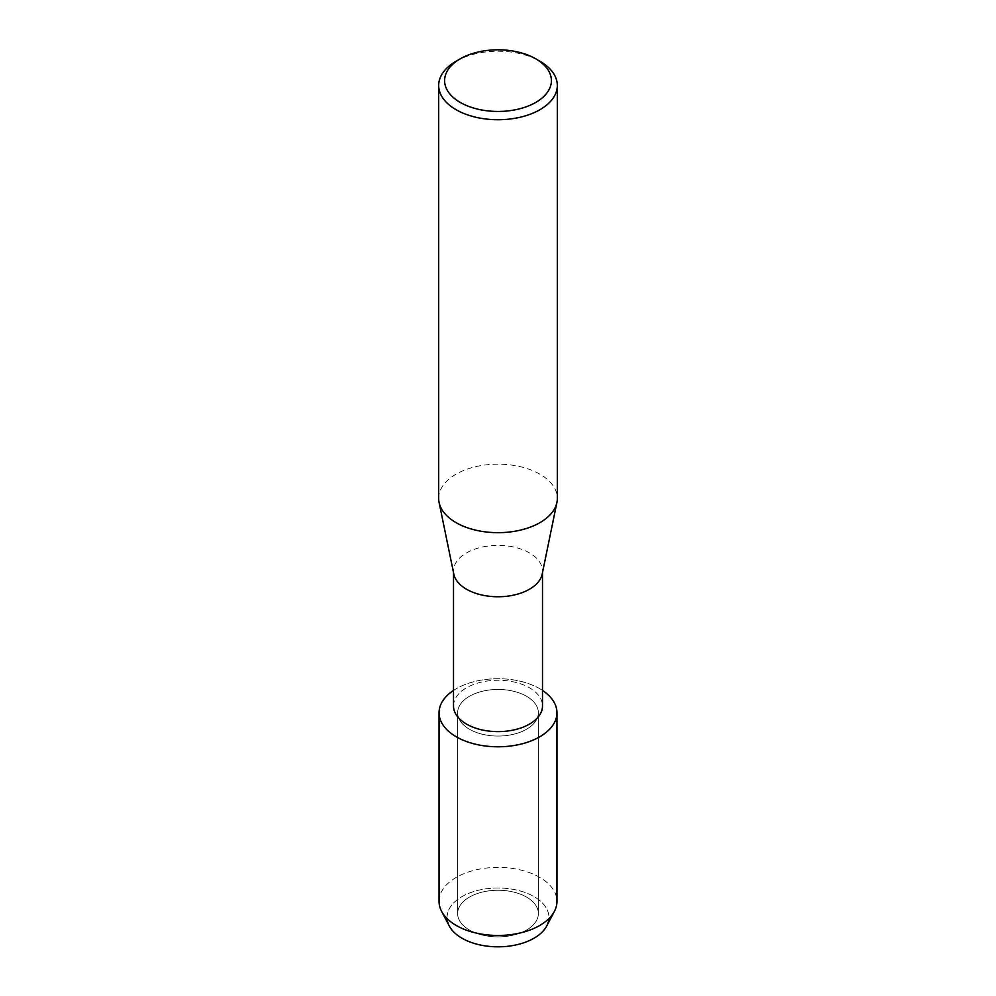 <?xml version="1.0" encoding="UTF-8"?>
<svg xmlns="http://www.w3.org/2000/svg" width="996" height="996" viewBox="0 0 996 996"><rect width="100%" height="100%" fill="white"/><g stroke="black" fill="none" stroke-linecap="round" stroke-linejoin="round"><path stroke-width="0.75" stroke-dasharray="4.98 3.74" d="M526.548 930.04A40.363 23.306 180 0 1 482.55 935.095A40.363 23.306 180 0 1 457.637 913.569A40.363 23.306 180 0 1 469.452 897.085A40.363 23.306 180 0 1 513.45 892.03A40.363 23.306 180 0 1 538.363 913.569A40.363 23.306 180 0 1 526.548 930.04A40.363 23.306 180 0 1 482.55 935.095A40.363 23.306 180 0 1 457.637 913.569A40.363 23.306 180 0 1 469.452 897.085A40.363 23.306 180 0 1 513.45 892.03A40.363 23.306 180 0 1 538.363 913.569A40.363 23.306 180 0 1 526.548 930.04M447.092 918.598A50.945 29.419 180 0 1 461.982 896.612A50.945 29.419 180 0 1 518.443 890.474A50.945 29.419 180 0 1 548.908 918.598M526.548 729.234A40.363 23.306 180 0 1 482.55 734.289A40.363 23.306 180 0 1 457.637 712.75A40.363 23.306 180 0 1 469.452 696.279A40.363 23.306 180 0 1 513.45 691.224A40.363 23.306 180 0 1 538.363 712.75A40.363 23.306 180 0 1 526.548 729.234A40.363 23.306 180 0 1 482.55 734.289A40.363 23.306 180 0 1 457.637 712.75A40.363 23.306 180 0 1 469.452 696.279A40.363 23.306 180 0 1 513.45 691.224A40.363 23.306 180 0 1 538.363 712.75A40.363 23.306 180 0 1 526.548 729.234M453.504 705.94A44.496 25.684 180 0 1 466.539 687.775A44.496 25.684 180 0 1 515.032 682.21A44.496 25.684 180 0 1 542.496 705.94M453.504 690.427A58.951 34.038 180 0 1 456.317 688.684A58.951 34.038 180 0 1 542.496 690.427A58.951 34.038 180 0 0 456.317 688.684A58.951 34.038 180 0 0 453.504 690.427M453.815 574.094A44.496 25.684 180 0 1 453.504 571.069A44.496 25.684 180 0 1 466.539 552.905A44.496 25.684 180 0 1 515.032 547.339A44.496 25.684 180 0 1 542.496 571.069A44.496 25.684 180 0 1 542.185 574.094M438.676 498.411A59.324 34.25 180 0 1 456.056 474.196A59.324 34.25 180 0 1 520.709 466.775A59.324 34.25 180 0 1 557.324 498.411M456.056 61.254A59.324 34.25 180 0 1 539.944 61.254M449.233 925.919A50.945 29.419 180 0 1 461.982 896.612A50.945 29.419 180 0 1 524.17 892.179A50.945 29.419 180 0 1 546.767 925.919M439.049 901.43A58.951 34.038 180 0 1 456.317 877.364A58.951 34.038 180 0 1 520.559 869.981A58.951 34.038 180 0 1 556.951 901.43M457.637 913.569L457.637 712.75L457.637 913.569M453.504 572.588L453.504 571.069M542.496 572.588L542.496 571.069M538.363 913.569L538.363 712.75L538.363 913.569"/><path stroke-width="1.49" d="M548.908 918.598A50.945 29.419 180 0 1 534.018 938.207A50.945 29.419 180 0 1 479.462 944.806A50.945 29.419 180 0 1 447.092 918.598M542.496 572.588L542.496 705.94A44.496 25.684 180 0 1 529.461 724.104A44.496 25.684 180 0 1 480.968 729.67A44.496 25.684 180 0 1 453.504 705.94L453.504 572.588M539.683 736.828A58.951 34.038 180 0 1 457.799 737.65A58.951 34.038 180 0 1 453.504 690.427A58.951 34.038 180 0 0 439.049 712.75A58.951 34.038 180 0 0 475.441 744.199A58.951 34.038 180 0 0 539.683 736.828A58.951 34.038 180 0 0 542.496 690.427A58.951 34.038 180 0 1 556.951 712.75A58.951 34.038 180 0 1 539.683 736.828M535.761 58.826L539.944 61.254A59.324 34.25 180 0 1 557.324 85.469L557.324 498.411A59.324 34.25 180 0 1 556.913 502.445L542.185 574.094A44.496 25.684 180 0 1 529.461 589.234A44.496 25.684 180 0 1 483.434 595.347A44.496 25.684 180 0 1 453.815 574.094L439.087 502.445A59.324 34.25 180 0 1 438.676 498.411L438.676 85.469A59.324 34.25 180 0 1 456.056 61.254L460.252 58.826A53.398 30.826 180 0 1 535.761 58.826A53.398 30.826 180 0 1 535.748 102.426A53.398 30.826 180 0 1 460.252 102.426A53.398 30.826 180 0 1 460.239 58.826A53.398 30.826 180 0 1 460.252 58.826M556.913 502.445A59.324 34.25 180 0 1 539.944 522.639A59.324 34.25 180 0 1 478.578 530.781A59.324 34.25 180 0 1 439.087 502.445M557.324 85.469A59.324 34.25 180 0 1 539.944 109.684A59.324 34.25 180 0 1 475.291 117.117A59.324 34.25 180 0 1 438.676 85.469M556.951 712.75L556.951 901.43A58.951 34.038 180 0 1 554.436 911.278L546.767 925.919A50.945 29.419 180 0 1 534.018 938.207A50.945 29.419 180 0 1 449.233 925.919L441.564 911.278A58.951 34.038 180 0 1 439.049 901.43L439.049 712.75M554.436 911.278A58.951 34.038 180 0 1 539.683 925.496A58.951 34.038 180 0 1 441.564 911.278M460.239 58.826L456.056 61.254"/></g></svg>
